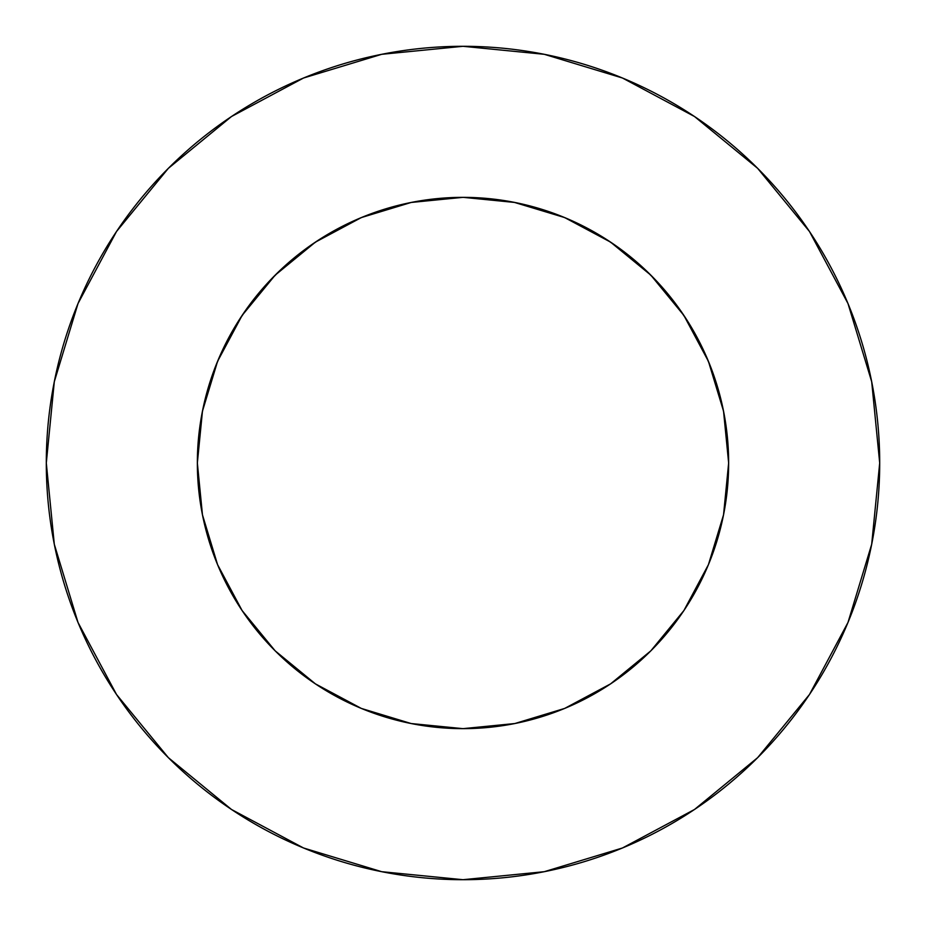 <?xml version="1.0" encoding="UTF-8"?>
<svg xmlns="http://www.w3.org/2000/svg" width="926" height="926" viewBox="0 0 926 926"><rect width="100%" height="100%" fill="white"/><g stroke="black" fill="none" stroke-linecap="round" stroke-linejoin="round"><path stroke-width="1.39" d="M710.508 559.489L723.542 514.821L708.425 564.663L723.542 514.821L728.646 463A265.646 265.646 0 0 0 463 197.354A265.646 265.646 0 0 0 197.354 463A265.646 265.646 0 0 1 463 197.354A265.646 265.646 0 0 1 728.646 463L723.542 411.179L708.425 361.337L683.874 315.419L650.839 275.161L610.662 242.172M879.7 463A416.7 416.7 0 0 0 463 46.3A416.7 416.7 0 0 0 46.3 463A416.7 416.7 0 0 1 463 46.3A416.7 416.7 0 0 1 879.7 463A416.7 416.7 0 0 1 463 879.7A416.7 416.7 0 0 1 46.3 463A416.7 416.7 0 0 0 463 879.7A416.7 416.7 0 0 0 879.7 463L871.69 381.709L847.985 303.531L809.474 231.488L757.653 168.347L694.512 116.526L622.469 78.016L544.291 54.31L463 46.3L381.709 54.31L303.531 78.016L231.488 116.526L168.347 168.347L116.526 231.488L78.016 303.531L54.31 381.709L46.3 463L54.31 544.291L78.016 622.469L116.526 694.512L168.347 757.653L231.488 809.474L303.531 847.985L381.709 871.69L463 879.7L544.291 871.69L622.469 847.985L694.512 809.474L757.653 757.653L809.474 694.512L847.985 622.469L871.69 544.291L879.7 463M412.464 202.204L405.715 203.604M683.874 315.419L650.839 275.161L610.581 242.126L564.663 217.575L514.219 202.343M513.536 202.204L520.285 203.604M463.231 197.354L514.821 202.458L468.591 197.412M463 197.354L411.781 202.343M562.267 216.603L576.111 222.634M605.928 239.082L621.288 249.661M644.82 269.316L658.675 283.333M677.624 306.46L688.666 322.838M703.204 349.565L710.67 366.939M711.631 369.439L720.706 398.527L724.12 414.188M217.575 564.663L202.458 514.821L217.575 564.663L242.126 610.581L275.161 650.839L315.338 683.828M201.88 414.188L205.294 398.527L215.33 366.939L222.796 349.565M237.334 322.838L248.388 306.448M267.325 283.333L281.168 269.339M304.712 249.661L320.072 239.082M349.889 222.634L363.733 216.603M214.369 556.561L202.458 514.821L197.354 463A265.646 265.646 0 0 0 463 728.646A265.646 265.646 0 0 0 728.646 463A265.646 265.646 0 0 1 463 728.646A265.646 265.646 0 0 1 197.354 463L202.458 411.179L217.575 361.337L242.126 315.419L275.161 275.161L242.172 315.338M369.439 214.369L410.658 202.562M515.342 202.562L559.489 215.492M809.474 231.488L757.653 168.347L694.616 116.607M231.488 116.526L168.347 168.347L116.607 231.384M116.526 694.512L168.347 757.653L231.384 809.393M694.512 809.474L757.653 757.653L809.393 694.616M242.126 610.581L275.161 650.839L315.419 683.874L361.337 708.425L411.179 723.542L463 728.646L514.821 723.542L564.663 708.425L610.581 683.874L650.839 650.839L683.828 610.662M315.419 242.126L275.161 275.161L315.419 242.126L361.337 217.575L411.179 202.458L462.792 197.354M610.581 683.874L650.839 650.839L683.874 610.581L708.425 564.663"/></g></svg>
